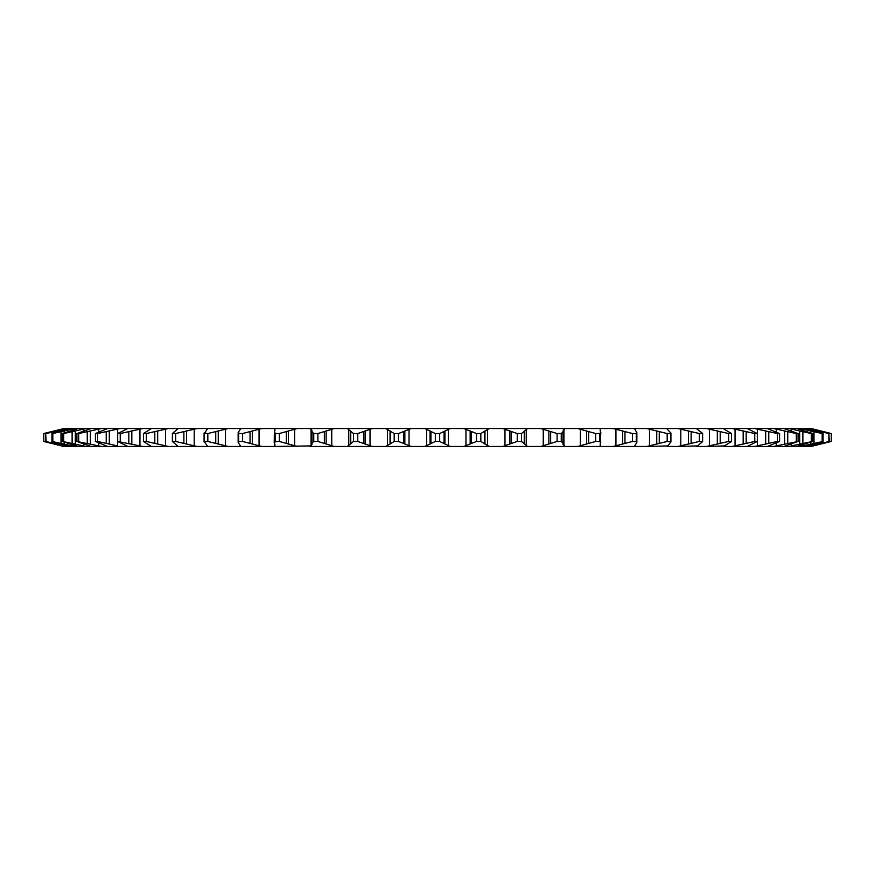 <?xml version="1.0" encoding="UTF-8"?>
<svg xmlns="http://www.w3.org/2000/svg" width="875" height="875" viewBox="0 0 875 875"><rect width="100%" height="100%" fill="white"/><g stroke="black" fill="none" stroke-linecap="round" stroke-linejoin="round"><path stroke-width="1.31" d="M46.692 442.192L63.755 446.458L127.827 446.458L117.677 441.459L142.789 446.458L151.397 446.458L143.434 441.459L146.344 441.459L168.427 446.458L178.106 446.458L172.419 441.459L175.656 441.459L197.017 446.458L207.648 446.458L204.302 441.459L207.823 441.459L228.233 446.458L239.717 446.458L240.275 445.627L238.656 443.308L238.744 441.459L242.517 441.459L261.756 446.458L273.952 446.458L275.1 444.981L274.203 442.739M64.684 446.458L45.686 441.459L45.686 433.541L64.684 428.542L811.245 428.542L831.25 433.541L811.038 428.542M69.486 446.458L51.909 441.459L51.909 433.541L69.486 428.542M78.312 446.458L62.355 441.459L62.355 433.541L78.312 428.542M91.088 446.458L76.912 441.459L76.912 433.541L91.088 428.542M107.647 446.458L95.419 441.459L95.419 433.541L107.647 428.542M117.677 441.459L117.677 433.541L127.827 428.542M143.434 441.459L143.434 433.541L151.397 428.542M197.017 428.542L175.656 433.541L172.386 433.366L172.386 441.634L172.419 433.541L178.106 428.542M204.083 433.048L204.083 441.973L204.302 433.541L207.648 428.542M238.656 443.308L238.656 431.692L240.275 429.373L239.717 428.542M274.378 443.308L275.363 441.459L275.363 433.541L274.378 431.692L275.1 430.019L273.952 428.542M273.952 446.458L311.062 445.933L312.014 444.303L312.014 430.697L309.969 428.542M565.031 428.542L563.008 430.927L562.986 444.303M601.048 428.542L600.25 429.067L600.173 430.927L600.797 432.261L600.25 445.933L601.048 446.458L613.244 446.458L632.483 441.459L636.256 441.459L636.858 442.345L634.769 445.933L635.283 446.458L646.767 446.458L667.177 441.459L670.917 441.973L667.352 446.458L677.983 446.458L699.344 441.459L702.614 441.634L696.894 446.458L706.573 446.458L728.656 441.459L731.566 441.459L723.603 446.458L732.211 446.458L754.764 441.459L757.323 441.459L747.173 446.458L754.633 446.458L777.405 441.459L779.581 441.459L767.353 446.458L773.566 446.458L798.087 441.459L783.913 446.458L788.823 446.458L812.645 441.459L796.688 446.458L800.22 446.458L823.091 441.459L805.514 446.458L807.658 446.458L829.314 441.459L811.038 446.458L831.25 441.459L831.239 433.541L828.308 432.808M635.283 428.542L634.769 429.067L636.858 432.655L636.858 442.345M667.122 429.067L670.917 433.027L670.917 441.973M696.97 429.067L702.614 433.366L702.614 441.634M43.75 441.459L43.75 433.541L43.761 441.459L63.962 446.458M63.962 428.542L43.761 433.541L64.684 428.542M45.686 441.459L67.342 446.458M51.909 441.459L74.78 446.458M62.355 441.459L86.177 446.458M76.912 441.459L101.434 446.458M109.32 444.073L117.578 445.933L117.578 429.067L97.595 433.541L97.595 441.459L109.32 444.073L109.32 430.927M95.419 441.459L97.595 441.459M127.827 446.458L142.789 446.458M151.397 446.458L168.427 446.458M178.106 446.458L197.017 446.458M207.648 446.458L228.233 446.458M239.717 446.458L261.756 446.458M275.363 441.459L279.344 441.459L297.194 446.458M311.883 443.308L313.753 441.459L317.898 441.459L334.173 446.458L347.397 446.458L353.511 441.459L357.766 441.459L372.28 446.458L385.798 446.458L394.177 441.459L398.508 441.459L411.108 446.458L424.78 446.458L435.323 441.459L439.677 441.459L450.22 446.458L463.892 446.458L476.492 441.459L480.823 441.459L489.202 446.458L502.72 446.458L517.234 441.459L521.489 441.459L527.603 446.458L540.827 446.458L557.102 441.459L561.247 441.459L563.128 443.155M309.969 446.458L334.173 446.458M347.397 446.458L372.28 446.458M385.798 446.458L411.108 446.458M424.78 446.458L450.22 446.458M463.892 446.458L489.202 446.458M502.72 446.458L527.603 446.458M540.827 446.458L577.806 446.458L595.656 441.459L599.638 441.459L600.797 442.739M563.008 444.073L565.031 446.458M577.806 446.458L601.048 446.458M600.173 444.073L600.25 445.933L600.25 443.953M613.244 446.458L635.283 446.458M646.767 446.458L667.122 445.933M677.983 446.458L696.97 445.933M706.573 446.458L723.975 445.933M732.211 446.458L747.173 446.458M754.633 446.458L767.353 446.458M773.566 446.458L783.913 446.458M788.823 446.458L796.688 446.458M800.22 446.458L805.514 446.458M807.658 446.458L810.316 446.458M811.038 446.458L831.25 441.459L831.25 433.541M45.686 433.541L46.145 441.459M51.909 433.541L52.817 433.541L52.817 441.459M62.355 433.541L63.7 433.541L63.7 441.459M76.912 433.541L78.684 433.541L78.684 441.459M95.419 433.541L97.595 433.541M117.677 433.541L120.236 433.541L120.236 441.459M143.434 433.541L146.344 433.541L146.344 441.459M175.656 433.541L175.656 441.459M204.083 433.027L207.823 433.541L207.823 441.459M238.656 431.692L238.744 433.541L242.517 433.541L242.517 441.459M275.363 433.541L279.344 433.541L279.344 441.459M313.753 441.459L313.753 433.541L317.898 433.541L317.898 441.459M353.511 441.459L353.511 433.541L357.766 433.541L357.766 441.459M394.177 441.459L394.177 433.541L398.508 433.541L398.508 441.459M435.323 441.459L435.323 433.541L439.677 433.541L439.677 441.459M476.492 441.459L476.492 433.541L480.823 433.541L480.823 441.459M517.234 441.459L517.234 433.541L521.489 433.541L521.489 441.459M557.102 441.459L557.102 433.541L561.247 433.541L561.247 441.459M595.656 441.459L595.656 433.541L599.638 433.541L599.638 441.459M632.483 441.459L632.483 433.541L636.256 433.541L636.256 441.459M667.177 441.459L667.177 433.541L670.698 433.541L670.698 441.459M699.344 441.459L699.344 433.541L702.581 433.541L702.581 441.459M728.656 441.459L728.656 433.541L731.566 433.541L731.566 441.459M754.764 441.459L754.764 433.541L757.323 433.541L757.323 441.459M777.405 441.459L777.405 433.541L779.581 433.541L779.581 441.459M796.316 441.459L796.316 433.541L798.087 433.541L798.087 441.459M811.3 441.459L811.3 433.541L812.645 433.541L812.645 441.459M822.183 441.459L822.183 433.541L823.091 433.541L823.091 441.459M828.855 441.459L828.855 433.541L829.314 441.459M67.342 428.542L46.145 433.541M74.78 428.542L52.817 433.541M86.177 428.542L63.7 433.541M101.434 428.542L78.684 433.541M120.367 428.542L117.578 429.067M142.789 428.542L120.236 433.541M168.427 428.542L146.344 433.541M228.233 428.542L207.823 433.541M261.756 428.542L242.517 433.541M274.203 442.717L274.378 431.692M297.194 428.542L279.344 433.541M313.753 433.541L311.883 431.692M334.173 428.542L317.898 433.541M353.511 433.541L347.397 428.542M372.28 428.542L357.766 433.541M394.177 433.541L385.798 428.542M411.108 428.542L398.508 433.541M435.323 433.541L424.78 428.542M450.22 428.542L439.677 433.541M476.492 433.541L463.892 428.542M489.202 428.542L480.823 433.541M517.234 433.541L502.72 428.542M527.603 428.542L521.489 433.541M557.102 433.541L540.827 428.542M563.128 431.845L561.247 433.541M595.656 433.541L577.806 428.542M600.797 432.261L599.638 433.541M600.25 431.047L600.25 429.067L600.173 430.927M632.483 433.541L613.244 428.542M636.858 432.655L636.256 433.541M667.177 433.541L646.767 428.542M699.344 433.541L677.983 428.542M728.656 433.541L706.573 428.542M723.975 429.067L731.566 433.541M754.764 433.541L732.211 428.542M747.173 428.542L757.323 433.541M777.405 433.541L754.633 428.542L757.422 429.067L757.422 445.933M767.353 428.542L779.581 433.541M796.316 433.541L773.566 428.542L776.289 429.067L776.289 432.031M783.913 428.542L798.087 433.541M811.3 433.541L788.823 428.542M796.688 428.542L812.645 433.541M822.183 433.541L800.22 428.542M805.514 428.542L823.091 433.541M828.855 433.541L807.658 428.542M810.316 428.542L829.314 433.541M809.998 429.067L809.998 429.855M809.998 445.145L809.998 445.933M817.873 430.927L817.873 432.009M817.873 442.991L817.873 444.073M821.012 431.692L821.012 432.895M821.012 442.105L821.012 443.308M802.725 429.067L802.725 430.478M802.725 444.522L802.725 445.933M810.819 430.927L810.819 432.895M810.819 442.105L810.819 444.073M814.002 431.692L814.002 443.308M791.448 429.067L791.448 431.189M791.448 443.811L791.448 445.933M799.684 430.927L799.684 444.073M802.878 431.692L802.878 443.308M776.289 442.969L776.289 445.933M784.591 430.927L784.591 444.073M787.741 431.692L787.741 443.308M765.68 430.927L765.68 444.073M768.775 431.692L768.775 443.308M735.055 429.067L735.055 445.933M743.181 430.927L743.181 444.073M746.178 431.692L746.178 443.308M709.417 429.067L709.417 445.933M717.325 430.927L717.325 444.073M720.191 431.692L720.191 443.308M680.805 429.067L680.805 445.933M688.417 430.927L688.417 444.073M691.119 431.692L691.119 443.308M649.534 429.067L649.534 445.933M656.742 430.927L656.742 444.073M659.258 431.692L659.258 443.308M615.934 429.067L615.934 445.933M622.683 430.927L622.683 444.073M624.969 431.692L624.969 443.308M563.938 429.067L563.938 445.933M580.377 429.067L580.377 445.933M586.578 430.927L586.578 444.073M588.634 431.692L588.634 443.308M524.245 431.692L524.245 443.308M524.464 430.927L524.464 444.073M526.247 429.067L526.247 445.933M543.255 429.067L543.255 445.933M548.855 430.927L548.855 444.073M550.638 431.692L550.638 443.308M484.411 431.692L484.411 443.308M484.958 430.927L484.958 444.073M487.583 429.067L487.583 445.933M504.973 429.067L504.973 445.933M509.906 430.927L509.906 444.073M511.394 431.692L511.394 443.308M444.062 431.692L444.062 443.308M444.938 430.927L444.938 444.073M448.372 429.067L448.372 445.933M465.959 429.067L465.959 445.933M470.159 430.927L470.159 444.073M471.352 431.692L471.352 443.308M403.648 431.692L403.648 443.308M404.841 430.927L404.841 444.073M409.041 429.067L409.041 445.933M426.628 429.067L426.628 445.933M430.062 430.927L430.062 444.073M430.938 431.692L430.938 443.308M363.606 431.692L363.606 443.308M365.094 430.927L365.094 444.073M370.027 429.067L370.027 445.933M387.417 429.067L387.417 445.933M390.042 430.927L390.042 444.073M390.589 431.692L390.589 443.308M324.363 431.692L324.363 443.308M326.145 430.927L326.145 444.073M331.745 429.067L331.745 445.933M348.753 429.067L348.753 445.933M350.536 430.927L350.536 444.073M350.755 431.692L350.755 443.308M286.366 431.692L286.366 443.308M288.422 430.927L288.422 444.073M294.623 429.067L294.623 445.933M311.062 429.067L311.062 445.933M250.031 431.692L250.031 443.308M252.317 430.927L252.317 444.073M259.066 429.067L259.066 445.933M274.75 429.067L274.75 431.047M274.75 443.953L274.75 445.933M215.742 431.692L215.742 443.308M218.258 430.927L218.258 444.073M225.466 429.067L225.466 445.933M240.231 429.067L240.231 429.691M240.231 445.309L240.231 445.933M183.881 431.692L183.881 443.308M186.583 430.927L186.583 444.073M194.195 429.067L194.195 445.933M154.809 431.692L154.809 443.308M157.675 430.927L157.675 444.073M165.583 429.067L165.583 445.933M128.822 431.692L128.822 443.308M131.819 430.927L131.819 444.073M139.945 429.067L139.945 445.933M106.225 431.692L106.225 443.308M87.259 431.692L87.259 443.308M90.409 430.927L90.409 444.073M98.711 429.067L98.711 432.031M98.711 442.969L98.711 445.933M72.122 431.692L72.122 443.308M75.316 430.927L75.316 444.073M83.552 429.067L83.552 431.189M83.552 443.811L83.552 445.933M60.998 431.692L60.998 443.308M64.181 430.927L64.181 432.895M64.181 442.105L64.181 444.073M72.275 429.067L72.275 430.478M72.275 444.522L72.275 445.933M53.987 431.692L53.987 432.895M53.987 442.105L53.987 443.308M57.127 430.927L57.127 432.009M57.127 442.991L57.127 444.073M65.002 429.067L65.002 429.855M65.002 445.145L65.002 445.933M238.142 432.655L238.142 442.345"/></g></svg>
